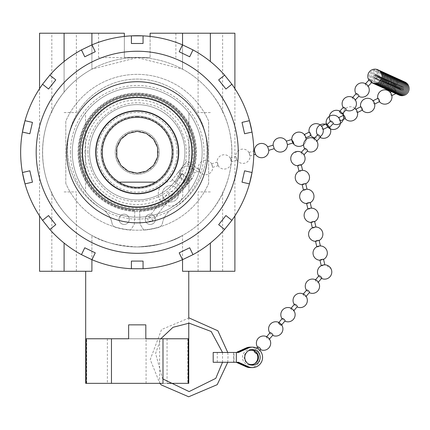 <?xml version="1.0" encoding="UTF-8"?>
<svg xmlns="http://www.w3.org/2000/svg" width="430" height="430" viewBox="0 0 430 430"><rect width="100%" height="100%" fill="white"/><g stroke="black" fill="none" stroke-linecap="round" stroke-linejoin="round"><path stroke-width="0.32" stroke-dasharray="2.15 1.61" d="M180.498 175.381L179.692 173.65L180.675 176.886L180.498 175.381M292.819 142.937L291.809 139.653M287.423 144.668A7.159 7.159 0 0 0 287.417 144.518L286.434 141.282A7.159 7.159 0 0 0 286.353 141.148M274.184 148.683L273.114 145.163M268.739 150.339A7.159 7.159 0 0 0 268.728 150.183L267.75 146.947A7.159 7.159 0 0 0 267.67 146.813M255.495 154.354L254.431 150.828M193.667 171.387L192.887 169.49L193.935 173.01L193.667 171.387M199.181 169.716L198.407 167.818L199.359 171.215L199.181 169.716M212.35 165.722L211.576 163.825L212.619 167.34L212.35 165.722M217.87 164.045L217.096 162.148L218.048 165.55L217.87 164.045M231.039 160.057L230.26 158.159L231.308 161.675L231.039 160.057M236.554 158.38L235.78 156.482L236.731 159.885L236.554 158.38M249.722 154.386L248.948 152.489L249.991 156.009L249.722 154.386M293.002 143.222A1.838 0.408 63.8 0 1 292.174 141.545A1.838 0.408 63.8 0 1 292.018 140.707M395.046 90.219A1.838 0.408 63.8 0 1 395.116 89.875A1.838 0.408 63.8 0 1 395.815 90.499A1.838 0.408 63.8 0 1 396.648 92.17A1.838 0.408 63.8 0 1 396.739 93.176A1.838 0.408 63.8 0 1 396.025 92.52A1.838 0.408 63.8 0 1 395.197 90.843A1.838 0.408 63.8 0 1 395.046 90.219M391.741 95.326A1.838 0.408 63.8 0 1 391.671 95.675A1.838 0.408 63.8 0 1 390.488 94.202A1.838 0.408 63.8 0 1 390.048 92.369L390.204 92.294M379.572 101.625A1.838 0.408 63.8 0 1 378.851 100.969A1.838 0.408 63.8 0 1 378.029 99.292A1.838 0.408 63.8 0 1 377.948 98.325M374.573 103.781A1.838 0.408 63.8 0 1 374.498 104.124A1.838 0.408 63.8 0 1 373.321 102.652A1.838 0.408 63.8 0 1 372.875 100.819L373.03 100.744M362.399 110.08A1.838 0.408 63.8 0 1 361.684 109.424A1.838 0.408 63.8 0 1 360.856 107.742A1.838 0.408 63.8 0 1 360.775 106.774M305.735 136.955A1.838 0.408 63.8 0 1 305.891 137.578A1.838 0.408 63.8 0 1 305.816 137.923A1.838 0.408 63.8 0 1 304.633 136.455A1.838 0.408 63.8 0 1 304.193 134.622A1.838 0.408 63.8 0 1 304.886 135.246A1.838 0.408 63.8 0 1 304.908 135.278M310.89 135.428A1.838 0.408 63.8 0 1 310.17 134.773A1.838 0.408 63.8 0 1 309.347 133.096A1.838 0.408 63.8 0 1 309.261 132.128M323.059 129.129A1.838 0.408 63.8 0 1 322.989 129.473A1.838 0.408 63.8 0 1 321.807 128.006A1.838 0.408 63.8 0 1 321.361 126.173L321.516 126.092M327.278 124.528A1.838 0.408 63.8 0 1 328.133 126.635A1.838 0.408 63.8 0 1 328.058 126.979A1.838 0.408 63.8 0 1 327.343 126.323A1.838 0.408 63.8 0 1 326.515 124.646A1.838 0.408 63.8 0 1 326.435 123.673M340.232 120.68A1.838 0.408 63.8 0 1 340.157 121.023A1.838 0.408 63.8 0 1 338.974 119.556A1.838 0.408 63.8 0 1 338.534 117.723L338.69 117.643M345.231 118.529A1.838 0.408 63.8 0 1 344.511 117.874A1.838 0.408 63.8 0 1 343.688 116.191A1.838 0.408 63.8 0 1 343.602 115.224M357.4 112.23A1.838 0.408 63.8 0 1 357.33 112.574A1.838 0.408 63.8 0 1 356.147 111.101A1.838 0.408 63.8 0 1 355.701 109.268L355.863 109.193M400.588 88.311A1.838 1.838 -65.6 0 0 402.905 90.488A1.838 1.838 -65.6 0 0 403.636 87.387A1.838 1.838 -65.6 0 0 400.588 88.311M397.406 86.086A1.838 1.838 -65.6 0 0 396.035 83.877A1.838 1.838 -65.6 0 0 394.858 87.344A1.838 1.838 -65.6 0 0 397.406 86.086M394.16 85.403A1.838 1.838 -65.6 0 0 397.621 86.575A1.838 1.838 -65.6 0 0 396.369 84.027A1.838 1.838 -65.6 0 0 394.16 85.403M394.955 85.758A1.838 1.838 -65.6 0 0 398.416 86.935A1.838 1.838 -65.6 0 0 397.164 84.388A1.838 1.838 -65.6 0 0 394.955 85.758M395.288 85.914A1.838 1.838 -65.6 0 0 398.75 87.086A1.838 1.838 -65.6 0 0 397.497 84.538A1.838 1.838 -65.6 0 0 395.288 85.914M396.078 86.269A1.838 1.838 -65.6 0 0 399.545 87.446A1.838 1.838 -65.6 0 0 398.287 84.898A1.838 1.838 -65.6 0 0 396.078 86.269M399.792 87.951A1.838 1.838 -65.6 0 0 403.254 89.128A1.838 1.838 -65.6 0 0 402.002 86.575A1.838 1.838 -65.6 0 0 399.792 87.951M399.459 87.801A1.838 1.838 -65.6 0 0 402.921 88.978A1.838 1.838 -65.6 0 0 401.668 86.425A1.838 1.838 -65.6 0 0 399.459 87.801M398.669 87.441A1.838 1.838 -65.6 0 0 402.131 88.618A1.838 1.838 -65.6 0 0 400.873 86.064A1.838 1.838 -65.6 0 0 398.669 87.441M398.336 87.29A1.838 1.838 -65.6 0 0 401.797 88.467A1.838 1.838 -65.6 0 0 400.545 85.914A1.838 1.838 -65.6 0 0 398.336 87.29M397.54 86.93A1.838 1.838 -65.6 0 0 401.002 88.107A1.838 1.838 -65.6 0 0 399.75 85.559A1.838 1.838 -65.6 0 0 397.54 86.93M397.207 86.779A1.838 1.838 -65.6 0 0 400.669 87.956A1.838 1.838 -65.6 0 0 399.416 85.403A1.838 1.838 -65.6 0 0 397.207 86.779M396.412 86.419A1.838 1.838 -65.6 0 0 399.879 87.596A1.838 1.838 -65.6 0 0 398.621 85.049A1.838 1.838 -65.6 0 0 396.412 86.419M396.342 87.36A1.838 1.838 -65.6 0 0 396.718 84.194A1.838 1.838 -65.6 0 0 393.794 85.457A1.838 1.838 -65.6 0 0 396.342 87.36M388.134 80.921A1.838 1.838 -65.6 0 0 388.096 84.285A1.838 1.838 -65.6 0 0 390.531 83.366A1.838 1.838 -65.6 0 0 388.134 80.921M389.913 84.447A1.838 1.838 -65.6 0 0 389.951 81.082A1.838 1.838 -65.6 0 0 387.5 83.49A1.838 1.838 -65.6 0 0 389.913 84.447M390.709 84.807A1.838 1.838 -65.6 0 0 390.741 81.442A1.838 1.838 -65.6 0 0 388.295 83.845A1.838 1.838 -65.6 0 0 390.709 84.807M391.042 84.957A1.838 1.838 -65.6 0 0 391.074 81.593A1.838 1.838 -65.6 0 0 388.629 83.995A1.838 1.838 -65.6 0 0 391.042 84.957M391.837 85.317A1.838 1.838 -65.6 0 0 391.87 81.953A1.838 1.838 -65.6 0 0 389.424 84.355A1.838 1.838 -65.6 0 0 391.837 85.317M395.546 87A1.838 1.838 -65.6 0 0 395.584 83.63A1.838 1.838 -65.6 0 0 393.133 86.038A1.838 1.838 -65.6 0 0 395.546 87M395.218 86.849A1.838 1.838 -65.6 0 0 395.251 83.479A1.838 1.838 -65.6 0 0 392.8 85.887A1.838 1.838 -65.6 0 0 395.218 86.849M394.423 86.489A1.838 1.838 -65.6 0 0 394.455 83.124A1.838 1.838 -65.6 0 0 392.01 85.527A1.838 1.838 -65.6 0 0 394.423 86.489M394.09 86.339A1.838 1.838 -65.6 0 0 394.122 82.974A1.838 1.838 -65.6 0 0 391.676 85.376A1.838 1.838 -65.6 0 0 394.09 86.339M393.294 85.978A1.838 1.838 -65.6 0 0 393.332 82.614A1.838 1.838 -65.6 0 0 390.881 85.016A1.838 1.838 -65.6 0 0 393.294 85.978M392.961 85.828A1.838 1.838 -65.6 0 0 392.998 82.463A1.838 1.838 -65.6 0 0 390.548 84.866A1.838 1.838 -65.6 0 0 392.961 85.828M392.171 85.468A1.838 1.838 -65.6 0 0 392.203 82.103A1.838 1.838 -65.6 0 0 389.757 84.506A1.838 1.838 -65.6 0 0 392.171 85.468M388.08 84.275A1.838 1.838 -65.6 0 0 390.687 82.447A1.838 1.838 -65.6 0 0 387.806 81.103A1.838 1.838 -65.6 0 0 388.08 84.275M382.877 77.878A1.838 1.838 -65.6 0 0 382.856 77.873A1.838 1.838 -65.6 0 0 380.432 78.771A1.838 1.838 -65.6 0 0 381.34 81.227A1.838 1.838 -65.6 0 0 383.77 80.313A1.838 1.838 -65.6 0 0 382.877 77.878M381.652 81.367A1.838 1.838 -65.6 0 0 384.103 80.458A1.838 1.838 -65.6 0 0 383.189 78.023A1.838 1.838 -65.6 0 0 380.765 78.921A1.838 1.838 -65.6 0 0 381.652 81.367M382.447 81.727A1.838 1.838 -65.6 0 0 384.898 80.813A1.838 1.838 -65.6 0 0 383.985 78.384A1.838 1.838 -65.6 0 0 381.56 79.281A1.838 1.838 -65.6 0 0 382.447 81.727L382.797 81.883A1.838 1.838 -65.6 0 0 385.232 80.964A1.838 1.838 -65.6 0 0 384.318 78.534A1.838 1.838 -65.6 0 0 381.894 79.432A1.838 1.838 -65.6 0 0 382.797 81.883M383.576 82.237A1.838 1.838 -65.6 0 0 386.027 81.324A1.838 1.838 -65.6 0 0 385.113 78.889A1.838 1.838 -65.6 0 0 382.689 79.792A1.838 1.838 -65.6 0 0 383.576 82.237L383.925 82.393A1.838 1.838 -65.6 0 0 386.36 81.474A1.838 1.838 -65.6 0 0 385.441 79.039A1.838 1.838 -65.6 0 0 383.017 79.942A1.838 1.838 -65.6 0 0 383.904 82.388A1.838 1.838 -65.6 0 0 383.925 82.393M387.285 83.915A1.838 1.838 -65.6 0 0 389.736 83.006A1.838 1.838 -65.6 0 0 388.822 80.571A1.838 1.838 -65.6 0 0 386.398 81.474A1.838 1.838 -65.6 0 0 387.285 83.915M386.952 83.764A1.838 1.838 -65.6 0 0 389.403 82.856A1.838 1.838 -65.6 0 0 388.489 80.421A1.838 1.838 -65.6 0 0 386.065 81.324A1.838 1.838 -65.6 0 0 386.952 83.764M386.161 83.409A1.838 1.838 -65.6 0 0 388.613 82.495A1.838 1.838 -65.6 0 0 387.699 80.061A1.838 1.838 -65.6 0 0 385.275 80.964A1.838 1.838 -65.6 0 0 386.161 83.409L385.844 83.264A1.838 1.838 -65.6 0 0 388.279 82.345A1.838 1.838 -65.6 0 0 387.365 79.91A1.838 1.838 -65.6 0 0 384.941 80.813A1.838 1.838 -65.6 0 0 385.844 83.264M385.033 82.899A1.838 1.838 -65.6 0 0 385.054 82.904A1.838 1.838 -65.6 0 0 387.484 81.985A1.838 1.838 -65.6 0 0 386.57 79.55A1.838 1.838 -65.6 0 0 384.146 80.453A1.838 1.838 -65.6 0 0 385.033 82.899M384.7 82.748A1.838 1.838 -65.6 0 0 384.721 82.754A1.838 1.838 -65.6 0 0 387.15 81.834A1.838 1.838 -65.6 0 0 386.237 79.399A1.838 1.838 -65.6 0 0 383.813 80.302A1.838 1.838 -65.6 0 0 384.7 82.748M380.529 80.507A1.838 1.838 -65.6 0 0 383.71 80.426A1.838 1.838 -65.6 0 0 382.055 77.706A1.838 1.838 -65.6 0 0 380.529 80.507M376.906 75.524A1.838 1.838 -65.6 0 0 373.503 76.605A1.838 1.838 -65.6 0 0 376.718 77.706A1.838 1.838 -65.6 0 0 376.906 75.524M374.105 77.599A1.838 1.838 -65.6 0 0 377.346 77.395A1.838 1.838 -65.6 0 0 374.713 75.067A1.838 1.838 -65.6 0 0 374.105 77.599M374.895 77.959A1.838 1.838 -65.6 0 0 378.142 77.755A1.838 1.838 -65.6 0 0 375.508 75.427A1.838 1.838 -65.6 0 0 374.895 77.959M375.229 78.109A1.838 1.838 -65.6 0 0 378.47 77.905A1.838 1.838 -65.6 0 0 375.841 75.578A1.838 1.838 -65.6 0 0 375.229 78.109M376.024 78.47A1.838 1.838 -65.6 0 0 379.265 78.265A1.838 1.838 -65.6 0 0 376.637 75.938A1.838 1.838 -65.6 0 0 376.024 78.47M379.738 80.152A1.838 1.838 -65.6 0 0 382.979 79.948A1.838 1.838 -65.6 0 0 380.346 77.62A1.838 1.838 -65.6 0 0 379.738 80.152M379.405 80.001A1.838 1.838 -65.6 0 0 382.646 79.797A1.838 1.838 -65.6 0 0 380.012 77.47A1.838 1.838 -65.6 0 0 379.405 80.001M378.61 79.641A1.838 1.838 -65.6 0 0 381.851 79.437A1.838 1.838 -65.6 0 0 379.222 77.11A1.838 1.838 -65.6 0 0 378.61 79.641M378.276 79.491A1.838 1.838 -65.6 0 0 381.517 79.287A1.838 1.838 -65.6 0 0 378.889 76.959A1.838 1.838 -65.6 0 0 378.276 79.491M377.486 79.131A1.838 1.838 -65.6 0 0 380.727 78.927A1.838 1.838 -65.6 0 0 378.094 76.599A1.838 1.838 -65.6 0 0 377.486 79.131M377.153 78.98A1.838 1.838 -65.6 0 0 380.394 78.776A1.838 1.838 -65.6 0 0 377.76 76.449A1.838 1.838 -65.6 0 0 377.153 78.98M376.358 78.62A1.838 1.838 -65.6 0 0 379.599 78.416A1.838 1.838 -65.6 0 0 376.965 76.088A1.838 1.838 -65.6 0 0 376.358 78.62M380.856 72.632A1.838 0.537 -136.9 0 0 378.857 70.353A1.838 0.537 -136.9 0 0 378.685 71.444A1.838 0.537 -136.9 0 0 380.856 72.632M301.048 152.596A1.838 0.537 -136.9 0 0 302.344 154.381A1.838 0.537 -136.9 0 0 303.784 155.01A1.838 0.537 -136.9 0 0 302.806 153.359A1.838 0.537 -136.9 0 0 301.097 152.494A1.838 0.537 -136.9 0 0 301.048 152.596M304.886 148.447A1.838 0.537 -136.9 0 0 306.133 150.328A1.838 0.537 -136.9 0 0 307.574 150.962M314.137 138.562L313.932 138.782A1.838 0.537 -136.9 0 0 315.179 140.669A1.838 0.537 -136.9 0 0 316.62 141.298A1.838 0.537 -136.9 0 0 316.668 141.196M317.727 134.73A1.838 0.537 -136.9 0 0 318.974 136.616A1.838 0.537 -136.9 0 0 320.414 137.245M369.074 79.883A1.838 0.537 -136.9 0 0 370.321 81.77A1.838 0.537 -136.9 0 0 371.762 82.399M365.489 83.716L365.285 83.931A1.838 0.537 -136.9 0 0 366.532 85.817A1.838 0.537 -136.9 0 0 367.973 86.446A1.838 0.537 -136.9 0 0 368.015 86.349M356.239 93.595A1.838 0.537 -136.9 0 0 357.486 95.481A1.838 0.537 -136.9 0 0 358.926 96.11M352.654 97.427L352.444 97.642A1.838 0.537 -136.9 0 0 353.691 99.529A1.838 0.537 -136.9 0 0 355.132 100.158A1.838 0.537 -136.9 0 0 355.18 100.061M343.403 107.306A1.838 0.537 -136.9 0 0 344.645 109.193A1.838 0.537 -136.9 0 0 346.085 109.822M330.562 121.018A1.838 0.537 -136.9 0 0 331.81 122.905A1.838 0.537 -136.9 0 0 333.25 123.534M294.829 152.123A1.838 0.274 166.7 0 0 295.184 152.403A1.838 0.274 166.7 0 0 297.528 151.86A1.838 0.274 166.7 0 0 297.796 151.424M321.549 265.525A1.838 0.274 166.7 0 0 321.274 265.751A1.838 0.274 166.7 0 0 321.715 265.821A1.838 0.274 166.7 0 0 323.725 265.434A1.838 0.274 166.7 0 0 324.854 264.901A1.838 0.274 166.7 0 0 324.51 264.826M319.974 260.241A7.159 7.159 0 0 0 320.302 260.241A1.838 0.274 166.7 0 0 320.404 260.236A1.838 0.274 166.7 0 0 322.93 259.682A1.838 0.274 166.7 0 0 323.269 259.543A7.159 7.159 0 0 0 323.559 259.397M316.802 246.772L316.819 246.847A1.838 0.274 166.7 0 0 317.265 246.922A1.838 0.274 166.7 0 0 319.791 246.363A1.838 0.274 166.7 0 0 320.404 246.003L320.388 245.928M315.523 241.337A7.159 7.159 0 0 0 315.851 241.343A1.838 0.274 166.7 0 0 315.948 241.337A1.838 0.274 166.7 0 0 318.479 240.784A1.838 0.274 166.7 0 0 318.813 240.644A7.159 7.159 0 0 0 319.103 240.494M312.352 227.873L312.368 227.948A1.838 0.274 166.7 0 0 312.809 228.018A1.838 0.274 166.7 0 0 315.34 227.465A1.838 0.274 166.7 0 0 315.948 227.104L315.932 227.029M300.667 165.179A1.838 0.274 166.7 0 0 301.005 165.045A7.159 7.159 0 0 0 301.296 164.894A7.159 7.159 0 0 1 297.71 165.738A7.159 7.159 0 0 0 298.038 165.738A1.838 0.274 166.7 0 0 298.14 165.738A1.838 0.274 166.7 0 0 300.667 165.179M298.99 171.172L299.011 171.248A1.838 0.274 166.7 0 0 299.452 171.317A1.838 0.274 166.7 0 0 301.984 170.764A1.838 0.274 166.7 0 0 302.591 170.404L302.575 170.328M302.166 184.637A7.159 7.159 0 0 0 302.489 184.642A1.838 0.274 166.7 0 0 302.591 184.637A1.838 0.274 166.7 0 0 305.123 184.083A1.838 0.274 166.7 0 0 305.456 183.943A7.159 7.159 0 0 0 305.746 183.793M303.446 190.071L303.462 190.146A1.838 0.274 166.7 0 0 303.908 190.221A1.838 0.274 166.7 0 0 306.434 189.662A1.838 0.274 166.7 0 0 307.047 189.302L307.025 189.227M306.617 203.541A7.159 7.159 0 0 0 306.945 203.541A1.838 0.274 166.7 0 0 307.041 203.535A1.838 0.274 166.7 0 0 309.573 202.981A1.838 0.274 166.7 0 0 309.906 202.842A7.159 7.159 0 0 0 310.202 202.697M307.896 208.975L307.912 209.05A1.838 0.274 166.7 0 0 308.358 209.12A1.838 0.274 166.7 0 0 310.89 208.561A1.838 0.274 166.7 0 0 311.497 208.201L311.481 208.131M311.067 222.439A7.159 7.159 0 0 0 311.395 222.439A1.838 0.274 166.7 0 0 311.497 222.439A1.838 0.274 166.7 0 0 314.024 221.88A1.838 0.274 166.7 0 0 314.362 221.746A7.159 7.159 0 0 0 314.652 221.595M330.165 268.239A1.838 0.543 -139.3 0 0 328.977 266.304A1.838 0.543 -139.3 0 0 327.671 266.369A1.838 0.543 -139.3 0 0 330.165 268.239M257.833 346.956A1.838 0.543 -139.3 0 0 258.473 348.187A1.838 0.543 -139.3 0 0 260.456 349.423M266.643 336.695L266.444 336.926A1.838 0.543 -139.3 0 0 267.084 338.163A1.838 0.543 -139.3 0 0 269.067 339.394A1.838 0.543 -139.3 0 0 269.234 339.324L269.438 339.093M270.051 332.723A1.838 0.543 -139.3 0 0 270.69 333.959A1.838 0.543 -139.3 0 0 272.674 335.19M318.931 275.802A1.838 0.543 -139.3 0 0 319.571 277.033A1.838 0.543 -139.3 0 0 321.554 278.269M315.523 279.769L315.324 280.005A1.838 0.543 -139.3 0 0 315.964 281.236A1.838 0.543 -139.3 0 0 317.947 282.472A1.838 0.543 -139.3 0 0 318.114 282.402L318.318 282.166M306.714 290.03A1.838 0.543 -139.3 0 0 307.353 291.266A1.838 0.543 -139.3 0 0 309.337 292.497M303.3 294.002L303.102 294.233A1.838 0.543 -139.3 0 0 303.741 295.469A1.838 0.543 -139.3 0 0 305.725 296.7A1.838 0.543 -139.3 0 0 305.897 296.63L306.096 296.399M294.491 304.263A1.838 0.543 -139.3 0 0 295.13 305.493A1.838 0.543 -139.3 0 0 297.114 306.73M291.083 308.229L290.884 308.466A1.838 0.543 -139.3 0 0 291.524 309.697A1.838 0.543 -139.3 0 0 293.507 310.933A1.838 0.543 -139.3 0 0 293.674 310.863L293.878 310.627M282.273 318.49A1.838 0.543 -139.3 0 0 282.913 319.726A1.838 0.543 -139.3 0 0 284.896 320.957M190.431 180.595L190.786 180.143M182.46 190.651L183.857 188.894L182.46 190.651M192.624 177.826L187.797 183.922L192.624 177.826M190.764 180.127L183.857 188.894L180.627 186.335L187.561 177.585L180.627 186.335L186.814 178.531L180.627 186.335L175.499 182.272L182.427 173.521L187.561 177.585M182.427 173.521L175.499 182.272L183.836 188.877L190.409 180.578M182.073 173.973L187.2 178.036M175.499 182.272L172.29 179.729L170.898 181.492L187.41 160.653L172.29 179.729L175.499 182.272L181.68 174.467L175.499 182.272M182.438 190.635A12.271 12.271 0 0 1 172.559 205.868A12.271 12.271 0 0 1 158.331 194.591A12.271 12.271 0 0 1 170.898 181.492A12.271 12.271 0 0 0 158.331 194.591A12.271 12.271 0 0 0 172.559 205.868A12.271 12.271 0 0 0 182.438 190.635M175.655 187.346A8.181 8.181 0 0 1 173.586 201.364A8.181 8.181 0 0 1 162.481 192.565A8.181 8.181 0 0 1 175.655 187.346A8.181 8.181 0 0 0 162.481 192.565A8.181 8.181 0 0 0 173.586 201.364A8.181 8.181 0 0 0 175.655 187.346M181.057 168.667L176.23 174.757L181.057 168.667M246.637 347.784L237.048 352.084M250.147 367.596A10.223 10.1 90 0 0 260.241 357.373A10.223 10.1 90 0 0 250.147 347.144M236.452 362.388L247.218 367.156L236.204 362.28L237.892 362.28L248.916 367.161M246.664 347.773L236.21 352.46L233.99 352.46L233.99 362.28L236.204 362.28M251.314 349.692A7.772 7.675 90 0 0 242.472 357.373A7.772 7.675 90 0 0 251.314 365.054M256.866 353.621A7.772 7.675 90 0 0 254.426 350.923M236.21 352.46L238.542 352.46M248.346 347.773L237.892 352.46M213.194 352.46L233.995 352.46L233.995 362.28L213.194 362.28M237.892 362.28L238.542 362.28M233.544 362.28L217.284 362.28L233.544 362.28M233.544 352.46L217.284 352.46L233.544 352.46M252.48 349.601L250.147 349.601M134.843 210.727A58.491 58.491 0 0 1 86.973 122.351A58.491 58.491 0 0 1 187.48 122.351A58.491 58.491 0 0 1 139.61 210.727A58.491 58.491 0 0 0 187.48 122.351A58.491 58.491 0 0 0 86.973 122.351A58.491 58.491 0 0 0 134.843 210.727L134.321 224.272L130.629 230.131A78.126 78.126 0 0 1 115.966 227.459A78.126 78.126 0 0 0 130.629 230.131L134.321 224.272L134.843 210.727M139.61 210.727L140.132 224.272L143.819 230.131A78.126 78.126 0 0 0 158.482 227.459A5.622 5.622 0 0 0 162.481 223.062A20.452 20.452 0 0 1 172.312 209.077A69.741 69.741 0 0 0 190.597 103.915A69.741 69.741 0 0 0 83.855 103.915A69.741 69.741 0 0 0 102.141 209.077A69.741 69.741 0 0 1 83.855 103.915A69.741 69.741 0 0 1 190.597 103.915A69.741 69.741 0 0 1 172.312 209.077A20.452 20.452 0 0 0 162.481 223.062A5.622 5.622 0 0 1 158.482 227.459A78.126 78.126 0 0 1 143.819 230.131L140.132 224.272L139.61 210.727M111.967 223.062A5.622 5.622 0 0 0 115.966 227.459A5.622 5.622 0 0 1 111.967 223.062A20.452 20.452 0 0 0 102.141 209.077A20.452 20.452 0 0 1 111.967 223.062M129.247 219.327A5.112 5.112 0 0 0 121.577 214.898A5.112 5.112 0 0 0 121.577 223.756A5.112 5.112 0 0 0 129.247 219.327A5.112 5.112 0 0 1 121.577 223.756A5.112 5.112 0 0 1 121.577 214.898A5.112 5.112 0 0 1 129.247 219.327M145.2 219.327A5.112 5.112 0 0 0 152.87 223.756A5.112 5.112 0 0 0 152.87 214.898A5.112 5.112 0 0 0 145.2 219.327A5.112 5.112 0 0 1 152.87 214.898A5.112 5.112 0 0 1 152.87 223.756A5.112 5.112 0 0 1 145.2 219.327M101.018 152.284A36.206 36.206 0 0 1 137.224 116.079A36.206 36.206 0 0 1 173.43 152.284A36.206 36.206 0 0 1 137.224 188.49A36.206 36.206 0 0 1 101.018 152.284A36.206 36.206 0 0 1 155.327 120.927A36.206 36.206 0 0 1 155.327 183.642A36.206 36.206 0 0 1 101.018 152.284M177.069 152.284A39.845 39.845 0 0 0 117.304 117.777A39.845 39.845 0 0 0 117.304 186.792A39.845 39.845 0 0 0 177.069 152.284M84.952 152.284A52.272 52.272 0 0 1 163.362 107.016A52.272 52.272 0 0 1 163.362 197.553A52.272 52.272 0 0 1 84.952 152.284M195.403 152.284A58.179 58.179 0 0 1 108.134 202.67A58.179 58.179 0 0 1 108.134 101.899A58.179 58.179 0 0 1 195.403 152.284M82.678 152.284A54.545 54.545 0 0 0 137.224 206.83A54.545 54.545 0 0 0 191.769 152.284A54.545 54.545 0 0 0 137.224 97.739A54.545 54.545 0 0 0 82.678 152.284A54.545 54.545 0 0 1 164.496 105.049A54.545 54.545 0 0 1 164.496 199.52A54.545 54.545 0 0 1 82.678 152.284A54.545 54.545 0 0 1 164.496 105.049A54.545 54.545 0 0 1 164.496 199.52A54.545 54.545 0 0 1 82.678 152.284M65.795 183.427L65.795 121.142A77.921 77.921 0 0 1 208.652 121.142L208.652 183.427A77.921 77.921 0 0 1 65.795 183.427L65.795 121.142A77.921 77.921 0 0 1 208.652 121.142L208.652 183.427A77.921 77.921 0 0 1 65.795 183.427M95.508 152.284A41.715 41.715 0 0 1 158.079 116.159A41.715 41.715 0 0 1 158.079 188.41A41.715 41.715 0 0 1 95.508 152.284A41.715 41.715 0 0 1 158.079 116.159A41.715 41.715 0 0 1 158.079 188.41A41.715 41.715 0 0 1 95.508 152.284A41.715 41.715 0 0 1 158.079 116.159A41.715 41.715 0 0 1 158.079 188.41A41.715 41.715 0 0 1 95.508 152.284M70.418 152.284A66.806 66.806 0 0 1 170.624 94.428A66.806 66.806 0 0 1 170.624 210.136A66.806 66.806 0 0 1 70.418 152.284M188.91 191.587L188.91 112.982L188.91 191.587A64.935 64.935 0 0 0 188.91 112.982A64.935 64.935 0 0 1 188.91 191.587M85.538 191.587A64.935 64.935 0 0 1 85.538 112.982L85.538 191.587L85.538 112.982A64.935 64.935 0 0 0 85.538 191.587M137.224 87.349A64.935 64.935 0 0 0 80.99 184.75A64.935 64.935 0 0 0 193.457 184.75A64.935 64.935 0 0 0 137.224 87.349A64.935 64.935 0 0 0 80.99 184.75A64.935 64.935 0 0 0 193.457 184.75A64.935 64.935 0 0 0 137.224 87.349A64.935 64.935 0 0 0 80.99 184.75A64.935 64.935 0 0 0 193.457 184.75A64.935 64.935 0 0 0 137.224 87.349A64.935 64.935 0 0 0 80.99 184.75A64.935 64.935 0 0 0 193.457 184.75A64.935 64.935 0 0 0 137.224 87.349M137.224 104.635A47.644 47.644 0 0 0 95.96 176.106A47.644 47.644 0 0 0 178.488 176.106A47.644 47.644 0 0 0 137.224 104.635A47.644 47.644 0 0 0 95.96 176.106A47.644 47.644 0 0 0 178.488 176.106A47.644 47.644 0 0 0 137.224 104.635M137.224 130.311A21.973 21.973 0 0 0 118.196 163.271A21.973 21.973 0 0 0 156.257 163.271A21.973 21.973 0 0 0 137.224 130.311A21.973 21.973 0 0 0 118.196 163.271A21.973 21.973 0 0 0 156.257 163.271A21.973 21.973 0 0 0 137.224 130.311M137.224 97.739A54.545 54.545 0 0 0 89.988 179.557A54.545 54.545 0 0 0 184.459 179.557A54.545 54.545 0 0 0 137.224 97.739A54.545 54.545 0 0 0 89.988 179.557A54.545 54.545 0 0 0 184.459 179.557A54.545 54.545 0 0 0 137.224 97.739A54.545 54.545 0 0 0 89.988 179.557A54.545 54.545 0 0 0 184.459 179.557A54.545 54.545 0 0 0 137.224 97.739A54.545 54.545 0 0 0 89.988 179.557A54.545 54.545 0 0 0 184.459 179.557A54.545 54.545 0 0 0 137.224 97.739A54.545 54.545 0 0 1 184.459 179.557A54.545 54.545 0 0 1 89.988 179.557A54.545 54.545 0 0 1 137.224 97.739A54.545 54.545 0 0 1 184.459 179.557A54.545 54.545 0 0 1 89.988 179.557A54.545 54.545 0 0 1 137.224 97.739M137.224 93.063A59.222 59.222 0 0 0 85.941 181.895A59.222 59.222 0 0 0 188.512 181.895A59.222 59.222 0 0 0 137.224 93.063A59.222 59.222 0 0 0 85.941 181.895A59.222 59.222 0 0 0 188.512 181.895A59.222 59.222 0 0 0 137.224 93.063M137.224 116.594A35.69 35.69 0 0 0 106.317 170.129A35.69 35.69 0 0 0 168.13 170.129A35.69 35.69 0 0 0 137.224 116.594M137.224 117.428A34.857 34.857 0 0 0 107.038 169.71A34.857 34.857 0 0 0 167.41 169.71A34.857 34.857 0 0 0 137.224 117.428M137.224 117.218A35.066 35.066 0 0 0 106.86 169.818A35.066 35.066 0 0 0 167.593 169.818A35.066 35.066 0 0 0 137.224 117.218M137.224 131.349A20.936 20.936 0 0 0 119.094 162.75A20.936 20.936 0 0 0 155.354 162.75A20.936 20.936 0 0 0 137.224 131.349M124.764 97.701A55.986 55.986 0 0 1 190.721 168.786A55.986 55.986 0 0 1 96.186 190.361A55.986 55.986 0 0 1 124.764 97.701M128.059 112.122A41.194 41.194 0 0 1 176.59 164.427A41.194 41.194 0 0 1 107.027 180.304A41.194 41.194 0 0 1 128.059 112.122M152.838 338.765L146.082 338.765L152.838 338.765M152.838 383.345L146.082 383.345L152.838 383.345M137.224 222.842A70.558 70.558 0 0 1 76.115 117.003A70.558 70.558 0 0 1 198.332 117.003A70.558 70.558 0 0 1 137.224 222.842A70.558 70.558 0 0 0 198.332 117.003A70.558 70.558 0 0 0 76.115 117.003A70.558 70.558 0 0 0 137.224 222.842A70.558 70.558 0 0 0 198.332 117.003A70.558 70.558 0 0 0 76.115 117.003A70.558 70.558 0 0 0 137.224 222.842M137.224 35.711A116.573 116.573 0 0 0 36.27 210.571A116.573 116.573 0 0 0 238.182 210.571A116.573 116.573 0 0 0 137.224 35.711M137.224 261.085L131.397 261.085L131.397 268.712A116.573 116.573 0 0 1 91.961 259.709L95.267 252.84L84.764 247.782L81.458 254.651A116.573 116.573 0 0 1 49.832 229.432L55.792 224.68L48.526 215.564L42.565 220.321A116.573 116.573 0 0 1 25.01 183.873L32.449 182.175L29.853 170.812L22.419 172.511A116.573 116.573 0 0 1 22.419 132.058L29.853 133.757L32.449 122.389L25.01 120.696A116.573 116.573 0 0 1 42.565 84.248L48.526 89.005L55.792 79.889L49.832 75.137A116.573 116.573 0 0 1 81.458 49.912L84.764 56.787L95.267 51.729L91.961 44.854A116.573 116.573 0 0 1 131.397 35.857L131.397 43.484L143.056 43.484L143.056 35.857A116.573 116.573 0 0 1 182.487 44.854L179.181 51.729L189.684 56.787L192.995 49.912A116.573 116.573 0 0 1 224.616 75.137L218.655 79.889L225.922 89.005L231.888 84.248A116.573 116.573 0 0 1 249.438 120.696L242.004 122.389L244.595 133.757L252.028 132.058A116.573 116.573 0 0 1 252.028 172.511L244.595 170.812L242.004 182.175L249.438 183.873A116.573 116.573 0 0 1 231.888 220.321L225.922 215.564L218.655 224.68L224.616 229.432A116.573 116.573 0 0 1 192.995 254.651L189.684 247.782L179.181 252.84L182.487 259.709A116.573 116.573 0 0 1 143.056 268.712L143.056 261.085L137.224 261.085M249.556 183.449A116.573 116.573 0 0 1 137.224 268.857L131.397 268.712L131.397 261.085L143.056 261.085L143.056 268.712L137.224 268.857A116.573 116.573 0 0 1 24.892 183.449M22.494 172.946A116.573 116.573 0 0 1 22.419 132.058L25.01 120.696A116.573 116.573 0 0 1 124.34 36.426L124.34 57.453L150.108 57.453L124.34 57.453L124.34 33.223L124.34 57.453L150.108 57.453L150.108 33.223L182.546 33.223L182.546 69.144L137.224 57.593L91.907 69.144A94.691 94.691 0 0 0 64.091 92.133C35.47 126.038 35.47 178.531 64.091 212.431A94.691 94.691 0 0 0 91.907 235.425C101.69 241.816 116.793 245.664 137.224 246.97A94.691 94.691 0 0 0 219.225 104.942A94.691 94.691 0 0 0 55.223 104.942A94.691 94.691 0 0 0 137.224 246.97C116.793 245.664 101.69 241.816 91.907 235.425A94.691 94.691 0 0 1 64.091 212.431C35.47 178.531 35.47 126.038 64.091 92.133A94.691 94.691 0 0 1 91.907 69.144L137.224 57.593L182.546 69.144A94.691 94.691 0 0 1 210.356 92.133A94.691 94.691 0 0 0 182.546 69.144L182.546 44.881M131.397 35.857L131.397 43.484L143.056 43.484L143.056 35.857L131.397 35.857A116.573 116.573 0 0 1 131.838 35.835M91.907 44.881L91.907 69.144L91.907 33.223L124.34 33.223L124.34 57.453L150.108 57.453L150.108 36.426A116.573 116.573 0 0 1 249.556 121.12M251.722 130.376A116.573 116.573 0 0 1 251.953 172.946M182.487 259.709L192.995 254.651L189.684 247.782L179.181 252.84L182.487 259.709M224.616 229.432L231.888 220.321L225.922 215.564L218.655 224.68L224.616 229.432M249.438 183.873L252.028 172.511L244.595 170.812L242.004 182.175L249.438 183.873M252.028 132.058L249.438 120.696L242.004 122.389L244.595 133.757L252.028 132.058M231.888 84.248L224.616 75.137L218.655 79.889L225.922 89.005L231.888 84.248M192.995 49.912L182.487 44.854L179.181 51.729L189.684 56.787L192.995 49.912M91.961 44.854L81.458 49.912L84.764 56.787L95.267 51.729L91.961 44.854M49.832 75.137L42.565 84.248L48.526 89.005L55.792 79.889L49.832 75.137M22.419 172.511L25.01 183.873L32.449 182.175L29.853 170.812L22.419 172.511M42.565 220.321L49.832 229.432L55.792 224.68L48.526 215.564L42.565 220.321M81.458 254.651L91.961 259.709L95.267 252.84L84.764 247.782L81.458 254.651M137.224 206.83A54.545 54.545 0 0 0 184.459 125.012A54.545 54.545 0 0 0 89.988 125.012A54.545 54.545 0 0 0 137.224 206.83A54.545 54.545 0 0 0 184.459 125.012A54.545 54.545 0 0 0 89.988 125.012A54.545 54.545 0 0 0 137.224 206.83M182.546 259.688L182.546 235.425C172.763 241.816 157.654 245.664 137.224 246.97C157.654 245.664 172.763 241.816 182.546 235.425A94.691 94.691 0 0 0 210.356 212.431C238.978 178.531 238.978 126.038 210.356 92.133C238.978 126.038 238.978 178.531 210.356 212.431A94.691 94.691 0 0 1 182.546 235.425L182.546 271.276L234.893 271.276M137.224 246.97A94.691 94.691 0 0 0 219.225 104.942A94.691 94.691 0 0 0 55.223 104.942A94.691 94.691 0 0 0 137.224 246.97M86.65 338.765L187.802 338.765L86.65 338.765L86.65 383.345L85.688 383.345M188.27 338.765L86.177 338.765M188.759 383.345L86.65 383.345M39.555 271.276L91.907 271.276L85.688 271.276L91.907 271.276L91.907 235.425L91.907 259.688M137.224 57.561L98.572 57.561L137.224 57.561M124.34 33.223L98.572 33.223L124.34 33.223M150.108 33.223L175.875 33.223L150.108 33.223M210.356 191.925L198.085 191.925L210.356 191.925M64.091 191.925L76.363 191.925L64.091 191.925M182.546 33.223L234.893 33.223M210.356 112.574L198.085 112.574L210.356 112.574M91.907 33.223L51.826 33.223L64.091 33.223L64.091 92.133L64.091 61.501M64.091 112.574L76.363 112.574L64.091 112.574M145.818 324.854L128.635 324.854L128.635 338.765L145.818 338.765L145.818 324.854M162.986 383.345L167.146 383.345M167.066 338.765L167.066 383.345M107.382 338.765L107.382 383.345M39.555 33.223L64.091 33.223M25.01 120.696L32.449 122.389L29.853 133.757L22.419 132.058M181.68 174.467L178.477 171.925L181.68 174.467M190.017 181.073L186.814 178.531L190.017 181.073M137.224 253.313A101.028 101.028 0 0 1 49.729 101.77A101.028 101.028 0 0 1 224.718 101.77A101.028 101.028 0 0 1 137.224 253.313M187.802 338.765L187.802 383.345M210.356 61.501L210.356 33.223M210.356 271.276L210.356 243.068M64.091 243.068L64.091 271.276M303.596 144.695A7.159 7.159 0 0 0 306.112 139.422A7.159 7.159 0 0 1 303.596 144.695M193.005 169.613A7.159 7.159 0 0 0 179.692 173.65M180.675 176.886A7.159 7.159 0 0 0 193.989 172.849M193.957 173.01L199.477 171.339M192.887 169.49L198.407 167.818M211.694 163.943A7.159 7.159 0 0 0 198.38 167.979M199.359 171.215A7.159 7.159 0 0 0 212.673 167.179M212.646 167.345L218.16 165.674M211.576 163.825L217.096 162.148M230.378 158.278A7.159 7.159 0 0 0 217.064 162.314M218.048 165.55A7.159 7.159 0 0 0 231.356 161.513M231.329 161.68L236.849 160.008M230.26 158.159L235.78 156.482M249.061 152.612A7.159 7.159 0 0 0 235.753 156.649M236.731 159.885A7.159 7.159 0 0 0 250.045 155.848M250.013 156.015L253.77 154.875M248.948 152.489L253.791 151.021M396.025 92.52A7.159 7.159 0 0 0 396.954 93.649A7.159 7.159 0 0 1 402.496 81.41A7.159 7.159 0 0 0 395.197 90.843M396.041 93.52L396.739 93.176M391.547 91.633L395.116 89.875M377.787 98.4A7.159 7.159 0 0 0 378.029 99.292M378.851 100.969A7.159 7.159 0 0 0 379.416 101.706M360.619 106.85A7.159 7.159 0 0 0 360.856 107.742M361.684 109.424A7.159 7.159 0 0 0 362.243 110.155M309.106 132.203A7.159 7.159 0 0 0 309.347 133.096M310.17 134.773A7.159 7.159 0 0 0 310.734 135.504M314.819 137.837A7.159 7.159 0 0 0 320.291 136.622M326.279 123.754A7.159 7.159 0 0 0 326.515 124.646M327.343 126.323A7.159 7.159 0 0 0 327.902 127.054M354.836 108.231A7.159 7.159 0 0 0 343.414 112.681M343.446 115.305A7.159 7.159 0 0 0 343.688 116.191M344.511 117.874A7.159 7.159 0 0 0 345.075 118.605M396.379 78.427A7.159 7.159 0 0 0 390.676 91.02A7.159 7.159 0 0 1 396.379 78.427M396.707 84.14L396.374 83.99M395.191 87.494L394.858 87.344M398.723 79.249A7.159 7.159 0 0 0 389.376 84.366A7.159 7.159 0 0 0 392.843 92.24M397.836 84.651L397.503 84.5M396.315 88.005L395.982 87.854M399.255 79.577A7.159 7.159 0 0 0 393.439 92.423M402.34 86.693L402.007 86.543M400.825 90.047L400.491 89.897M402.012 80.974A7.159 7.159 0 0 0 396.31 93.573M401.217 86.183L400.884 86.032M399.696 89.537L399.363 89.386M401.507 80.598A7.159 7.159 0 0 0 395.691 93.439M400.088 85.672L399.755 85.522M398.572 89.026L398.239 88.876M400.975 80.265A7.159 7.159 0 0 0 391.628 85.387A7.159 7.159 0 0 0 395.095 93.262M398.959 85.161L398.631 85.011M397.444 88.516L397.11 88.365M385.624 75.857A7.159 7.159 0 0 0 384.957 88.671A7.159 7.159 0 0 1 381.942 79.475A7.159 7.159 0 0 1 390.838 75.675A7.159 7.159 0 0 0 385.624 75.857M389.951 81.082L389.618 80.931M388.43 84.436L388.096 84.285M391.966 76.185A7.159 7.159 0 0 0 383.065 79.985A7.159 7.159 0 0 0 386.081 89.182M391.074 81.593L390.741 81.442M389.558 84.946L389.225 84.796M392.493 76.513A7.159 7.159 0 0 0 386.677 89.359M395.584 83.63L395.251 83.479M394.063 86.984L393.729 86.833M395.874 78.045A7.159 7.159 0 0 0 390.058 90.891M394.455 83.124L394.122 82.974M392.939 86.473L392.606 86.322M395.347 77.717A7.159 7.159 0 0 0 386.446 81.517A7.159 7.159 0 0 0 389.462 90.708M393.332 82.614L392.998 82.463M391.811 85.968L391.477 85.817M394.219 77.206A7.159 7.159 0 0 0 385.318 81.007A7.159 7.159 0 0 0 388.338 90.198M392.203 82.103L391.87 81.953M390.682 85.457L390.354 85.307M382.861 72.305A7.159 7.159 0 0 0 377.158 84.903A7.159 7.159 0 0 1 382.861 72.305M383.189 78.023L382.856 77.873M381.673 81.377L381.34 81.227M385.205 73.127A7.159 7.159 0 0 0 379.325 86.118M384.318 78.534L383.985 78.384M386.333 73.638A7.159 7.159 0 0 0 377.433 77.438A7.159 7.159 0 0 0 380.448 86.629M388.822 80.571L388.489 80.421M387.306 83.925L386.973 83.775M389.714 75.169A7.159 7.159 0 0 0 380.813 78.964A7.159 7.159 0 0 0 383.829 88.161M387.699 80.061L387.365 79.91M387.371 74.347A7.159 7.159 0 0 0 381.668 86.941M386.57 79.55L386.237 79.399M385.054 82.904L384.721 82.754M386.86 73.965A7.159 7.159 0 0 0 381.044 86.812M385.441 79.039L385.113 78.889M368.87 80.098A7.159 7.159 0 0 0 371.558 82.614A7.159 7.159 0 0 1 368.87 80.098M376.433 74.96L376.099 74.809M374.912 78.314L374.578 78.163M378.448 70.069A7.159 7.159 0 0 0 369.961 80.55A7.159 7.159 0 0 0 372.563 83.06M377.556 75.47L377.223 75.32M376.04 78.824L375.707 78.674M378.975 70.396A7.159 7.159 0 0 0 373.159 83.243M382.066 77.513L381.733 77.362M380.545 80.867L380.211 80.716M382.356 71.923A7.159 7.159 0 0 0 376.54 84.769M380.937 77.002L380.604 76.852M379.421 80.356L379.088 80.206M381.829 71.595A7.159 7.159 0 0 0 373.337 82.076A7.159 7.159 0 0 0 375.944 84.592M379.814 76.492L379.48 76.341M378.292 79.846L377.959 79.695M380.7 71.084A7.159 7.159 0 0 0 372.213 81.566A7.159 7.159 0 0 0 374.82 84.081M378.685 75.981L378.352 75.831M377.164 79.335L376.836 79.184M304.682 148.662A7.159 7.159 0 0 0 307.369 151.177M317.523 134.95A7.159 7.159 0 0 0 320.21 137.466M356.035 93.815A7.159 7.159 0 0 0 358.722 96.331M343.194 107.527A7.159 7.159 0 0 0 345.881 110.042M330.358 121.239A7.159 7.159 0 0 0 333.046 123.754M318.732 276.033A7.159 7.159 0 0 0 321.522 278.43A7.159 7.159 0 0 1 318.732 276.033M248.174 350.939A7.159 7.159 0 0 0 248.174 363.807M256.817 348.139L255.146 350.084M259.795 350.321L257.016 353.557M257.629 347.187A7.159 7.159 0 0 0 260.424 349.585M269.852 332.96A7.159 7.159 0 0 0 272.642 335.357M306.509 290.266A7.159 7.159 0 0 0 309.304 292.663M294.292 304.494A7.159 7.159 0 0 0 297.082 306.896M282.069 318.727A7.159 7.159 0 0 0 284.864 321.124M198.972 169.812L187.41 160.653M197.451 171.737L185.884 162.578M187.797 183.922L176.23 174.757M217.284 352.46L217.284 362.28M233.646 352.46L233.646 362.28M250.147 365.14L252.48 365.14M162.449 208.195L152.284 221.02L172.607 195.37L173.15 194.091L172.58 192.108L171.463 191.318L168.538 192.145L148.216 217.79L147.657 219.322L148.592 221.402L152.284 221.02L151.865 217.37L148.216 217.79L168.538 192.145L168.958 195.795L172.607 195.37L162.449 208.195M189.119 317.958L161.562 329.52L150.231 359.55L159.826 383.345M227.76 362.28L228.045 356.137L227.76 352.46M222.52 362.28L222.52 352.46M162.986 379.023L162.454 378.352L155.59 353.455L160.793 338.765M87.924 152.284C86.817 121.271 119.723 95.75 149.484 104.533C174.607 108.505 197.59 143.754 180.423 176.031C166.453 203.745 125.329 210.259 103.48 188.222C93.342 178.385 88.161 166.405 87.924 152.284M159.589 383.345L159.589 338.765M146.082 383.345L146.082 338.765M188.759 317.963L188.759 323.156M98.572 33.223L98.572 57.561M175.875 33.223L175.875 57.561M222.627 271.276L222.627 191.925M198.085 271.276L198.085 191.925M76.363 271.276L76.363 191.925M51.826 271.276L51.826 191.925M222.627 112.574L222.627 33.223M198.085 112.574L198.085 33.223M76.363 112.574L76.363 33.223M51.826 112.574L51.826 33.223M39.555 88.644L39.555 215.924M234.893 88.644L234.893 215.924"/><path stroke-width="0.64" d="M292.174 141.545A7.159 7.159 0 0 1 304.908 135.278A1.838 0.408 63.8 0 1 305.735 136.955A7.159 7.159 0 0 1 306.112 139.422A7.159 7.159 0 0 0 298.839 132.091A7.159 7.159 0 0 0 291.809 139.653L292.819 142.937M286.434 141.282L287.417 144.518M273.152 145.152L274.222 148.673M267.75 146.947L268.728 150.183M254.463 150.817L255.533 154.338M292.018 140.707A1.838 0.408 63.8 0 1 292.9 141.373A1.838 0.408 63.8 0 1 293.792 143.534A1.838 0.408 63.8 0 1 293.002 143.222A7.159 7.159 0 0 0 303.596 144.695A7.159 7.159 0 0 1 292.787 142.889M390.048 92.369A1.838 0.408 63.8 0 1 390.741 92.993A1.838 0.408 63.8 0 1 390.762 93.025A1.838 0.408 63.8 0 1 391.59 94.702A1.838 0.408 63.8 0 1 391.741 95.326M373.03 100.744L377.948 98.325A1.838 0.408 63.8 0 1 378.642 98.948A1.838 0.408 63.8 0 1 379.642 101.281A1.838 0.408 63.8 0 1 379.572 101.625L374.659 104.044M372.875 100.819A1.838 0.408 63.8 0 1 373.573 101.442A1.838 0.408 63.8 0 1 373.589 101.475A1.838 0.408 63.8 0 1 374.417 103.157A1.838 0.408 63.8 0 1 374.573 103.781M355.863 109.193L360.775 106.774A1.838 0.408 63.8 0 1 361.474 107.398A1.838 0.408 63.8 0 1 362.474 109.731A1.838 0.408 63.8 0 1 362.399 110.08L357.486 112.499M304.349 134.547L309.261 132.128A1.838 0.408 63.8 0 1 309.96 132.752A1.838 0.408 63.8 0 1 310.96 135.084A1.838 0.408 63.8 0 1 310.89 135.428L305.972 137.847M321.361 126.173A1.838 0.408 63.8 0 1 322.059 126.796A1.838 0.408 63.8 0 1 322.081 126.829A1.838 0.408 63.8 0 1 322.903 128.506A1.838 0.408 63.8 0 1 323.059 129.129M321.516 126.092L326.435 123.673A1.838 0.408 63.8 0 1 327.128 124.302A1.838 0.408 63.8 0 1 327.278 124.528M338.534 117.723A1.838 0.408 63.8 0 1 339.227 118.347A1.838 0.408 63.8 0 1 339.248 118.379A1.838 0.408 63.8 0 1 340.076 120.056A1.838 0.408 63.8 0 1 340.232 120.68M338.69 117.643L343.602 115.224A1.838 0.408 63.8 0 1 344.301 115.847A1.838 0.408 63.8 0 1 345.301 118.18A1.838 0.408 63.8 0 1 345.231 118.529L340.313 120.948M355.701 109.268A1.838 0.408 63.8 0 1 356.4 109.897A1.838 0.408 63.8 0 1 356.422 109.924A1.838 0.408 63.8 0 1 357.249 111.606A1.838 0.408 63.8 0 1 357.4 112.23M303.988 154.789L307.574 150.962A1.838 0.537 -136.9 0 0 307.622 150.86A1.838 0.537 -136.9 0 0 306.466 149.189A1.838 0.537 -136.9 0 0 304.886 148.447L301.301 152.274M316.668 141.196A1.838 0.537 -136.9 0 0 315.512 139.53A1.838 0.537 -136.9 0 0 313.932 138.782M316.824 141.078L320.414 137.245A1.838 0.537 -136.9 0 0 320.458 137.148A1.838 0.537 -136.9 0 0 319.302 135.477A1.838 0.537 -136.9 0 0 317.727 134.73L314.137 138.562M329.504 127.484A1.838 0.537 -136.9 0 0 328.348 125.813A1.838 0.537 -136.9 0 0 326.773 125.071A1.838 0.537 -136.9 0 0 328.02 126.957A1.838 0.537 -136.9 0 0 329.461 127.586A1.838 0.537 -136.9 0 0 329.504 127.484M368.177 86.231L371.762 82.399A1.838 0.537 -136.9 0 0 371.81 82.297A1.838 0.537 -136.9 0 0 370.655 80.625A1.838 0.537 -136.9 0 0 369.074 79.883L365.489 83.716M368.015 86.349A1.838 0.537 -136.9 0 0 366.86 84.678A1.838 0.537 -136.9 0 0 365.285 83.931M355.341 99.943L358.926 96.11A1.838 0.537 -136.9 0 0 358.969 96.008A1.838 0.537 -136.9 0 0 357.814 94.342A1.838 0.537 -136.9 0 0 356.239 93.595L352.654 97.427M355.18 100.061A1.838 0.537 -136.9 0 0 354.024 98.389A1.838 0.537 -136.9 0 0 352.444 97.642M342.296 113.875L346.085 109.822A1.838 0.537 -136.9 0 0 346.134 109.72A1.838 0.537 -136.9 0 0 344.978 108.054A1.838 0.537 -136.9 0 0 343.403 107.306L339.609 111.359A1.838 0.537 -136.9 0 0 340.856 113.24A1.838 0.537 -136.9 0 0 342.296 113.875A1.838 0.537 -136.9 0 0 342.344 113.773A1.838 0.537 -136.9 0 0 341.183 112.101A1.838 0.537 -136.9 0 0 339.609 111.359M329.461 127.586L333.25 123.534A1.838 0.537 -136.9 0 0 333.298 123.437A1.838 0.537 -136.9 0 0 332.137 121.765A1.838 0.537 -136.9 0 0 330.562 121.018L326.773 125.071M297.796 151.424A1.838 0.274 166.7 0 0 294.829 152.123A7.159 7.159 0 0 0 297.71 165.738A7.159 7.159 0 0 1 290.841 157.482A7.159 7.159 0 0 1 302.059 152.747A7.159 7.159 0 0 1 301.296 164.894A7.159 7.159 0 0 0 297.796 151.424M321.882 265.391A1.838 0.274 166.7 0 0 321.549 265.525A7.159 7.159 0 0 0 318.732 276.033A7.159 7.159 0 0 1 321.737 265.439A7.159 7.159 0 0 1 331.6 270.341A7.159 7.159 0 0 1 321.522 278.43A7.159 7.159 0 0 0 331.627 273.523A7.159 7.159 0 0 0 324.51 264.826A1.838 0.274 166.7 0 0 321.882 265.391M323.269 259.543A1.838 0.274 166.7 0 0 323.543 259.322A1.838 0.274 166.7 0 0 321.688 259.478A1.838 0.274 166.7 0 0 319.958 260.166A1.838 0.274 166.7 0 0 320.302 260.241M320.404 246.003A1.838 0.274 166.7 0 0 320.06 245.928A1.838 0.274 166.7 0 0 317.093 246.626A1.838 0.274 166.7 0 0 316.819 246.847M318.813 240.644A1.838 0.274 166.7 0 0 319.087 240.424A1.838 0.274 166.7 0 0 317.233 240.58A1.838 0.274 166.7 0 0 315.507 241.268A1.838 0.274 166.7 0 0 315.851 241.343M315.948 227.104A1.838 0.274 166.7 0 0 315.604 227.029A1.838 0.274 166.7 0 0 312.642 227.728A1.838 0.274 166.7 0 0 312.368 227.948M301.005 165.045A1.838 0.274 166.7 0 0 301.279 164.819A1.838 0.274 166.7 0 0 299.425 164.975A1.838 0.274 166.7 0 0 297.694 165.663A1.838 0.274 166.7 0 0 298.038 165.738M302.591 170.404A1.838 0.274 166.7 0 0 302.247 170.328A1.838 0.274 166.7 0 0 299.285 171.027A1.838 0.274 166.7 0 0 299.011 171.248M305.456 183.943A1.838 0.274 166.7 0 0 305.73 183.723A1.838 0.274 166.7 0 0 303.876 183.879A1.838 0.274 166.7 0 0 302.145 184.567A1.838 0.274 166.7 0 0 302.489 184.642M307.047 189.302A1.838 0.274 166.7 0 0 306.703 189.227A1.838 0.274 166.7 0 0 303.736 189.926A1.838 0.274 166.7 0 0 303.462 190.146M309.906 202.842A1.838 0.274 166.7 0 0 310.18 202.621A1.838 0.274 166.7 0 0 308.326 202.777A1.838 0.274 166.7 0 0 306.601 203.465A1.838 0.274 166.7 0 0 306.945 203.541M311.497 208.201A1.838 0.274 166.7 0 0 311.153 208.125A1.838 0.274 166.7 0 0 308.192 208.824A1.838 0.274 166.7 0 0 307.912 209.05M314.362 221.746A1.838 0.274 166.7 0 0 314.636 221.52A1.838 0.274 166.7 0 0 312.782 221.676A1.838 0.274 166.7 0 0 311.051 222.364A1.838 0.274 166.7 0 0 311.395 222.439M254.393 351.09A1.838 0.543 -139.3 0 0 254.221 351.16A1.838 0.543 -139.3 0 0 254.861 352.39A1.838 0.543 -139.3 0 0 257.016 353.557A1.838 0.543 -139.3 0 0 256.178 352.132A1.838 0.543 -139.3 0 0 254.393 351.09M260.456 349.423A1.838 0.543 -139.3 0 0 260.623 349.353A1.838 0.543 -139.3 0 0 259.58 347.741A1.838 0.543 -139.3 0 0 257.833 346.956L256.817 348.139M269.234 339.324A1.838 0.543 -139.3 0 0 268.191 337.711A1.838 0.543 -139.3 0 0 266.444 336.926M272.674 335.19A1.838 0.543 -139.3 0 0 272.846 335.12A1.838 0.543 -139.3 0 0 271.803 333.508A1.838 0.543 -139.3 0 0 270.051 332.723L266.643 336.695M281.285 325.161A1.838 0.543 -139.3 0 0 281.457 325.096A1.838 0.543 -139.3 0 0 280.414 323.484A1.838 0.543 -139.3 0 0 278.661 322.693A1.838 0.543 -139.3 0 0 279.301 323.93A1.838 0.543 -139.3 0 0 281.285 325.161M321.554 278.269A1.838 0.543 -139.3 0 0 321.726 278.199A1.838 0.543 -139.3 0 0 320.683 276.587A1.838 0.543 -139.3 0 0 318.931 275.802L315.523 279.769M318.114 282.402A1.838 0.543 -139.3 0 0 317.071 280.79A1.838 0.543 -139.3 0 0 315.324 280.005M309.337 292.497A1.838 0.543 -139.3 0 0 309.503 292.427A1.838 0.543 -139.3 0 0 308.46 290.82A1.838 0.543 -139.3 0 0 306.714 290.03L303.3 294.002M305.897 296.63A1.838 0.543 -139.3 0 0 304.854 295.023A1.838 0.543 -139.3 0 0 303.102 294.233M297.114 306.73A1.838 0.543 -139.3 0 0 297.286 306.66A1.838 0.543 -139.3 0 0 296.243 305.047A1.838 0.543 -139.3 0 0 294.491 304.263L291.083 308.229M293.674 310.863A1.838 0.543 -139.3 0 0 292.631 309.251A1.838 0.543 -139.3 0 0 290.884 308.466M284.896 320.957A1.838 0.543 -139.3 0 0 285.063 320.893A1.838 0.543 -139.3 0 0 284.02 319.28A1.838 0.543 -139.3 0 0 282.273 318.49L278.661 322.693M252.48 347.144A10.223 10.1 90 0 0 248.373 348.031L238.542 352.46L213.194 352.46L213.194 362.28L238.542 362.28L248.373 366.715A10.223 10.1 90 0 0 262.574 357.373A10.223 10.1 90 0 0 252.48 347.144L250.147 347.144A10.223 10.1 90 0 0 246.659 347.773L246.637 347.784M237.048 352.084L246.041 348.031A10.223 10.1 -90 0 1 246.664 347.773L246.659 347.773M236.452 362.388L246.041 366.715A10.223 10.1 -90 0 0 247.234 367.161L247.228 367.161A10.223 10.1 90 0 0 250.147 367.596L252.48 367.596M251.314 365.054A7.772 7.675 90 0 0 256.866 353.621M254.426 350.923A7.772 7.675 90 0 0 251.314 349.692M237.892 352.46L247.723 348.031A10.223 10.1 -90 0 1 248.346 347.773L247.309 347.773A10.223 10.1 90 0 0 246.691 348.031L236.86 352.46L247.309 347.773M247.879 367.161L236.86 362.28L246.691 366.715A10.223 10.1 90 0 0 247.879 367.161L248.916 367.161A10.223 10.1 -90 0 1 247.723 366.715L237.892 362.28M236.323 352.46L236.323 362.28M252.48 349.601A7.772 7.675 90 0 0 244.804 357.373A7.772 7.675 90 0 0 252.48 365.14A7.772 7.675 90 0 0 260.155 357.373A7.772 7.675 90 0 0 252.48 349.601M118.857 182.153L113.676 178.267L109.301 173.489L105.877 167.99L103.522 161.954L102.319 155.59L102.302 149.113L103.485 142.738L105.818 136.697L109.22 131.182L113.579 126.393L118.744 122.485L124.544 119.594L130.774 117.82L137.224 117.218L143.674 117.82L149.903 119.594L155.703 122.485L160.868 126.393L165.227 131.182L168.635 136.697L170.963 142.738L172.145 149.113L172.134 155.59L170.93 161.954L168.576 167.99L165.152 173.489L160.772 178.267L155.59 182.153L118.857 182.153A35.066 35.066 0 0 0 155.59 182.153M137.224 131.349L128.14 133.424L120.857 139.234L116.815 147.624L116.815 156.945L120.857 165.335L128.14 171.145L137.224 173.22L146.307 171.145L153.591 165.335L157.633 156.945L157.633 147.624L153.591 139.234L146.307 133.424L137.224 131.349M124.996 98.701A54.959 54.959 0 0 1 189.743 168.485A54.959 54.959 0 0 1 96.933 189.668A54.959 54.959 0 0 1 124.996 98.701M128.059 112.122A41.194 41.194 0 0 1 176.59 164.427A41.194 41.194 0 0 1 107.027 180.304A41.194 41.194 0 0 1 128.059 112.122M124.496 96.524A57.195 57.195 0 0 1 191.877 169.141A57.195 57.195 0 0 1 95.299 191.183A57.195 57.195 0 0 1 124.496 96.524M137.224 222.842A70.558 70.558 0 0 0 198.332 117.003A70.558 70.558 0 0 0 76.115 117.003A70.558 70.558 0 0 0 137.224 222.842M137.224 43.484L131.397 43.484L131.397 35.857A116.573 116.573 0 0 0 91.961 44.854L95.267 51.729L84.764 56.787L81.458 49.912A116.573 116.573 0 0 0 49.832 75.137L55.792 79.889L48.526 89.005L42.565 84.248A116.573 116.573 0 0 0 25.01 120.696L32.449 122.389L29.853 133.757L22.419 132.058A116.573 116.573 0 0 0 22.419 172.511L29.853 170.812L32.449 182.175L25.01 183.873A116.573 116.573 0 0 0 42.565 220.321L48.526 215.564L55.792 224.68L49.832 229.432A116.573 116.573 0 0 0 81.458 254.651L84.764 247.782L95.267 252.84L91.961 259.709A116.573 116.573 0 0 0 131.397 268.712L131.397 261.085L143.056 261.085L143.056 268.712A116.573 116.573 0 0 0 182.487 259.709L179.181 252.84L189.684 247.782L192.995 254.651A116.573 116.573 0 0 0 224.616 229.432L218.655 224.68L225.922 215.564L231.888 220.321A116.573 116.573 0 0 0 249.438 183.873L242.004 182.175L244.595 170.812L252.028 172.511A116.573 116.573 0 0 0 252.028 132.058L244.595 133.757L242.004 122.389L249.438 120.696A116.573 116.573 0 0 0 231.888 84.248L225.922 89.005L218.655 79.889L224.616 75.137A116.573 116.573 0 0 0 192.995 49.912L189.684 56.787L179.181 51.729L182.487 44.854A116.573 116.573 0 0 0 143.056 35.857L143.056 43.484L137.224 43.484M131.397 35.857L131.397 43.484L143.056 43.484L143.056 35.857L131.397 35.857A116.573 116.573 0 0 0 124.34 36.426L124.34 33.223L91.907 33.223L91.907 44.881M182.487 44.854L192.995 49.912L189.684 56.787L179.181 51.729L182.487 44.854M224.616 75.137L231.888 84.248L225.922 89.005L218.655 79.889L224.616 75.137M249.438 120.696L252.028 132.058L244.595 133.757L242.004 122.389L249.438 120.696M252.028 172.511L249.438 183.873L242.004 182.175L244.595 170.812L252.028 172.511M231.888 220.321L224.616 229.432L218.655 224.68L225.922 215.564L231.888 220.321M192.995 254.651L182.487 259.709L179.181 252.84L189.684 247.782L192.995 254.651M143.056 268.712L131.397 268.712L131.397 261.085L143.056 261.085L143.056 268.712M91.961 259.709L81.458 254.651L84.764 247.782L95.267 252.84L91.961 259.709M49.832 229.432L42.565 220.321L48.526 215.564L55.792 224.68L49.832 229.432M25.01 183.873L22.419 172.511L29.853 170.812L32.449 182.175L25.01 183.873M22.419 132.058L25.01 120.696A116.573 116.573 0 0 0 22.419 132.058L29.853 133.757L32.449 122.389L25.01 120.696M42.565 84.248L49.832 75.137L55.792 79.889L48.526 89.005L42.565 84.248M81.458 49.912L91.961 44.854L95.267 51.729L84.764 56.787L81.458 49.912M24.892 183.449A116.573 116.573 0 0 1 22.494 172.946M131.838 35.835A116.573 116.573 0 0 1 150.108 36.426L150.108 33.223L210.356 33.223L210.356 61.501M249.556 121.12A116.573 116.573 0 0 1 251.722 130.376M251.953 172.946A116.573 116.573 0 0 1 249.556 183.449M85.688 271.276L85.688 383.345L162.986 383.345L162.986 338.765L188.27 338.765L188.27 383.345L188.759 383.345L188.759 323.156M234.893 215.924L234.893 271.276L182.546 271.276L182.546 259.688M91.907 259.688L91.907 271.276L39.555 271.276L39.555 215.924M182.546 44.881L182.546 33.223M86.177 383.345L86.177 338.765L128.635 338.765L128.635 324.854L145.818 324.854L145.818 338.765L162.986 338.765M167.146 383.345L188.27 383.345M111.467 338.765L111.467 383.345M64.091 61.501L64.091 33.223L39.555 33.223L39.555 88.644M64.091 33.223L91.907 33.223M234.893 88.644L234.893 33.223L210.356 33.223M247.723 366.715L248.373 366.715M246.041 366.715L246.691 366.715M246.041 348.031L246.691 348.031M247.723 348.031L248.373 348.031M137.224 51.251A101.028 101.028 0 0 0 49.729 202.799A101.028 101.028 0 0 0 224.718 202.799A101.028 101.028 0 0 0 137.224 51.251M210.356 243.068L210.356 271.276M64.091 271.276L64.091 243.068M287.385 144.684L292.868 143.018M286.315 141.158L291.798 139.497M286.353 141.148A7.159 7.159 0 0 0 273.12 145.319M274.103 148.554A7.159 7.159 0 0 0 287.423 144.668M268.702 150.35L274.184 148.683M267.632 146.823L273.114 145.163M267.67 146.813A7.159 7.159 0 0 0 254.436 150.984M255.42 154.22A7.159 7.159 0 0 0 268.739 150.339M253.77 154.875L255.495 154.354M253.791 151.021L254.431 150.828M396.954 93.649A7.159 7.159 0 0 0 408.5 91.499A7.159 7.159 0 0 0 402.496 81.41A7.159 7.159 0 0 1 408.5 91.499A7.159 7.159 0 0 1 396.954 93.649M391.827 95.594L396.041 93.52M390.204 92.294L391.547 91.633M379.416 101.706A7.159 7.159 0 0 0 391.59 94.702M390.762 93.025A7.159 7.159 0 0 0 377.787 98.4M362.243 110.155A7.159 7.159 0 0 0 374.417 103.157M373.589 101.475A7.159 7.159 0 0 0 360.619 106.85M320.291 136.622A7.159 7.159 0 0 0 322.903 128.506M322.081 126.829A7.159 7.159 0 0 0 309.106 132.203M310.734 135.504A7.159 7.159 0 0 0 314.819 137.837M323.145 129.398L328.052 126.984M327.902 127.054A7.159 7.159 0 0 0 340.076 120.056M339.248 118.379A7.159 7.159 0 0 0 326.279 123.754M345.075 118.605A7.159 7.159 0 0 0 357.249 111.606M356.422 109.924A7.159 7.159 0 0 0 354.836 108.231M343.414 112.681A7.159 7.159 0 0 0 343.446 115.305M402.19 87.118A7.159 7.159 0 0 0 396.379 78.427A7.159 7.159 0 0 1 398.056 92.058A7.159 7.159 0 0 1 390.676 91.02A7.159 7.159 0 0 0 402.19 87.118M392.843 92.24A7.159 7.159 0 0 0 402.867 88.951A7.159 7.159 0 0 0 398.723 79.249M393.439 92.423A7.159 7.159 0 0 0 403.996 89.462A7.159 7.159 0 0 0 399.255 79.577M396.31 93.573A7.159 7.159 0 0 0 407.371 90.988A7.159 7.159 0 0 0 402.012 80.974M395.691 93.439A7.159 7.159 0 0 0 406.248 90.483A7.159 7.159 0 0 0 401.507 80.598M395.095 93.262A7.159 7.159 0 0 0 405.119 89.972A7.159 7.159 0 0 0 400.975 80.265M384.957 88.671A7.159 7.159 0 0 0 394.982 85.382A7.159 7.159 0 0 0 390.838 75.675A7.159 7.159 0 0 1 395.089 85.135A7.159 7.159 0 0 1 384.957 88.671M386.081 89.182A7.159 7.159 0 0 0 396.739 82.694A7.159 7.159 0 0 0 391.966 76.185M386.677 89.359A7.159 7.159 0 0 0 397.852 82.888A7.159 7.159 0 0 0 392.493 76.513M390.058 90.891A7.159 7.159 0 0 0 401.228 84.42A7.159 7.159 0 0 0 395.874 78.045M389.462 90.708A7.159 7.159 0 0 0 400.12 84.221A7.159 7.159 0 0 0 395.347 77.717M388.338 90.198A7.159 7.159 0 0 0 398.992 83.71A7.159 7.159 0 0 0 394.219 77.206M384.726 72.88A7.159 7.159 0 0 0 382.861 72.305A7.159 7.159 0 0 1 388.22 82.318A7.159 7.159 0 0 1 377.158 84.903A7.159 7.159 0 0 0 387.758 83.183A7.159 7.159 0 0 0 384.726 72.88M379.325 86.118A7.159 7.159 0 0 0 389.456 82.581A7.159 7.159 0 0 0 385.205 73.127M380.448 86.629A7.159 7.159 0 0 0 390.58 83.092A7.159 7.159 0 0 0 386.333 73.638M383.829 88.161A7.159 7.159 0 0 0 393.961 84.624A7.159 7.159 0 0 0 389.714 75.169M381.668 86.941A7.159 7.159 0 0 0 393.047 83.522A7.159 7.159 0 0 0 387.371 74.347M381.044 86.812A7.159 7.159 0 0 0 391.821 83.312A7.159 7.159 0 0 0 386.86 73.965M381.05 72.579A7.159 7.159 0 0 0 371.181 70.219A7.159 7.159 0 0 0 368.87 80.098A7.159 7.159 0 0 1 373.509 69.294A7.159 7.159 0 0 1 382.017 77.405A7.159 7.159 0 0 1 371.558 82.614A7.159 7.159 0 0 0 381.05 72.579M372.563 83.06A7.159 7.159 0 0 0 382.592 79.77A7.159 7.159 0 0 0 378.448 70.069M373.159 83.243A7.159 7.159 0 0 0 383.716 80.281A7.159 7.159 0 0 0 378.975 70.396M376.54 84.769A7.159 7.159 0 0 0 387.097 81.813A7.159 7.159 0 0 0 382.356 71.923M375.944 84.592A7.159 7.159 0 0 0 385.968 81.302A7.159 7.159 0 0 0 381.829 71.595M374.82 84.081A7.159 7.159 0 0 0 384.845 80.792A7.159 7.159 0 0 0 380.7 71.084M307.369 151.177A7.159 7.159 0 0 0 317.829 145.969A7.159 7.159 0 0 0 309.32 137.858A7.159 7.159 0 0 0 304.682 148.662M320.21 137.466A7.159 7.159 0 0 0 330.665 132.257A7.159 7.159 0 0 0 322.156 124.146A7.159 7.159 0 0 0 317.523 134.95M358.722 96.331A7.159 7.159 0 0 0 369.176 91.122A7.159 7.159 0 0 0 360.668 83.006A7.159 7.159 0 0 0 356.035 93.815M345.881 110.042A7.159 7.159 0 0 0 356.341 104.834A7.159 7.159 0 0 0 347.832 96.723A7.159 7.159 0 0 0 343.194 107.527M333.046 123.754A7.159 7.159 0 0 0 343.505 118.546A7.159 7.159 0 0 0 334.991 110.435A7.159 7.159 0 0 0 330.358 121.239M319.958 260.166L321.253 265.675M323.543 259.322L324.838 264.832M323.559 259.397A7.159 7.159 0 0 0 320.06 245.928M317.093 246.626A7.159 7.159 0 0 0 319.974 260.241M315.507 241.268L316.802 246.772M319.087 240.424L320.388 245.928M319.103 240.494A7.159 7.159 0 0 0 315.604 227.029M312.642 227.728A7.159 7.159 0 0 0 315.523 241.337M297.694 165.663L298.99 171.172M301.279 164.819L302.575 170.328M305.746 183.793A7.159 7.159 0 0 0 302.247 170.328M299.285 171.027A7.159 7.159 0 0 0 302.166 184.637M302.145 184.567L303.446 190.071M305.73 183.723L307.025 189.227M310.202 202.697A7.159 7.159 0 0 0 306.703 189.227M303.736 189.926A7.159 7.159 0 0 0 306.617 203.541M306.601 203.465L307.896 208.975M310.18 202.621L311.481 208.131M314.652 221.595A7.159 7.159 0 0 0 311.153 208.125M308.192 208.824A7.159 7.159 0 0 0 311.067 222.439M311.051 222.364L312.352 227.873M314.636 221.52L315.932 227.029M248.174 363.807A7.159 7.159 0 0 0 258.322 358.819A7.159 7.159 0 0 0 248.174 350.939M255.146 350.084L254.221 351.16M260.623 349.353L259.795 350.321M260.424 349.585A7.159 7.159 0 0 0 270.502 341.495A7.159 7.159 0 0 0 260.639 336.593A7.159 7.159 0 0 0 257.629 347.187M272.846 335.12L269.438 339.093M272.642 335.357A7.159 7.159 0 0 0 282.72 327.268A7.159 7.159 0 0 0 272.856 322.36A7.159 7.159 0 0 0 269.852 332.96M321.726 278.199L318.318 282.166M309.304 292.663A7.159 7.159 0 0 0 319.382 284.574A7.159 7.159 0 0 0 309.519 279.672A7.159 7.159 0 0 0 306.509 290.266M309.503 292.427L306.096 296.399M297.082 306.896A7.159 7.159 0 0 0 307.16 298.807A7.159 7.159 0 0 0 297.297 293.9A7.159 7.159 0 0 0 294.292 304.494M297.286 306.66L293.878 310.627M284.864 321.124A7.159 7.159 0 0 0 294.942 313.035A7.159 7.159 0 0 0 285.079 308.133A7.159 7.159 0 0 0 282.069 318.727M285.063 320.893L281.457 325.096M159.826 383.345L161.261 384.914L188.679 396.777L217.22 384.656L227.76 362.28M227.76 352.46L217.859 330.772L189.119 317.958M162.986 379.023L189.119 391.585L215.779 378.352L222.52 362.28M222.52 352.46L211.2 331.492L189.119 323.156L173 327.305L160.793 338.765M188.759 271.276L188.759 317.963"/></g></svg>
